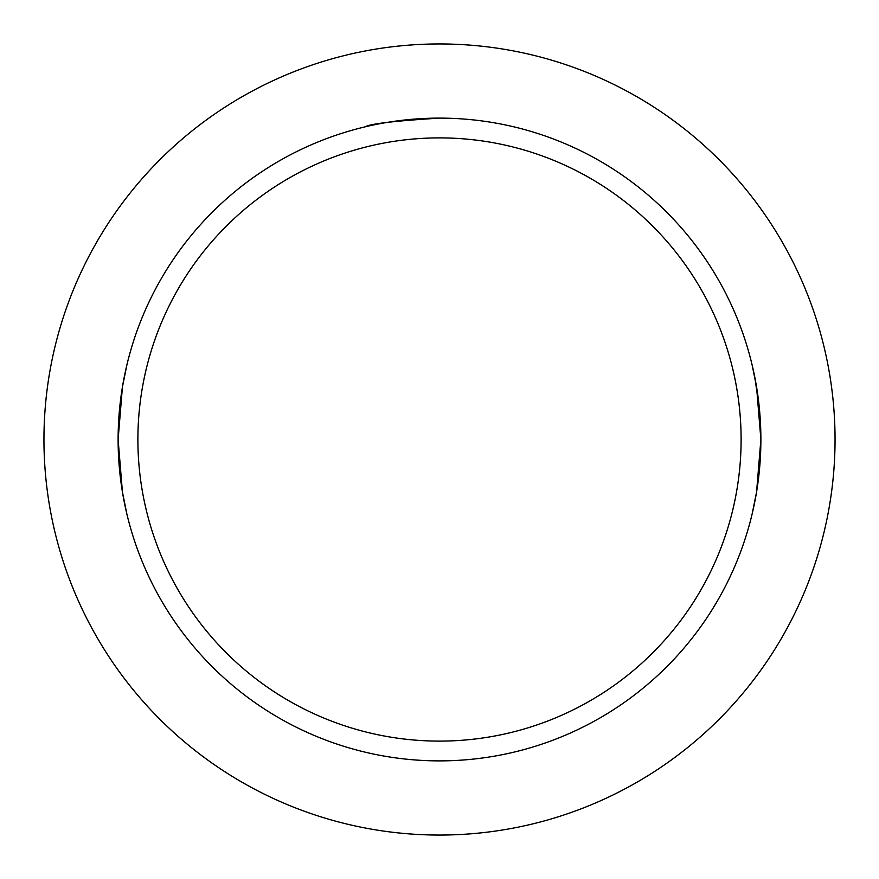 <?xml version="1.0" encoding="UTF-8"?>
<svg xmlns="http://www.w3.org/2000/svg" width="879" height="879" viewBox="0 0 879 879"><rect width="100%" height="100%" fill="white"/><g stroke="black" fill="none" stroke-linecap="round" stroke-linejoin="round"><path stroke-width="1.32" d="M439.5 43.95A395.55 395.55 0 0 1 835.05 439.5A395.55 395.55 0 0 1 439.5 835.05A395.55 395.55 0 0 1 43.95 439.5A395.55 395.55 0 0 1 439.5 43.95M439.5 760.884A321.384 321.384 0 0 0 760.884 439.5A321.384 321.384 0 0 0 439.5 118.116A321.384 321.384 0 0 1 760.884 439.5A321.384 321.384 0 0 1 439.5 760.884A321.384 321.384 0 0 1 118.116 439.5A321.384 321.384 0 0 1 439.5 118.116C394.495 120.95 369.773 123.84 365.334 126.796M759.621 411.086L754.951 377.937L752.204 365.334L756.577 387.068L760.884 439.467L756.577 491.954L752.204 513.666M126.796 513.666L122.423 491.932L118.116 439.533L122.423 387.046L126.796 365.334M439.5 741.107A301.607 301.607 0 0 0 741.107 439.5A301.607 301.607 0 0 0 439.5 137.893A301.607 301.607 0 0 0 137.893 439.5A301.607 301.607 0 0 0 439.5 741.107"/></g></svg>
